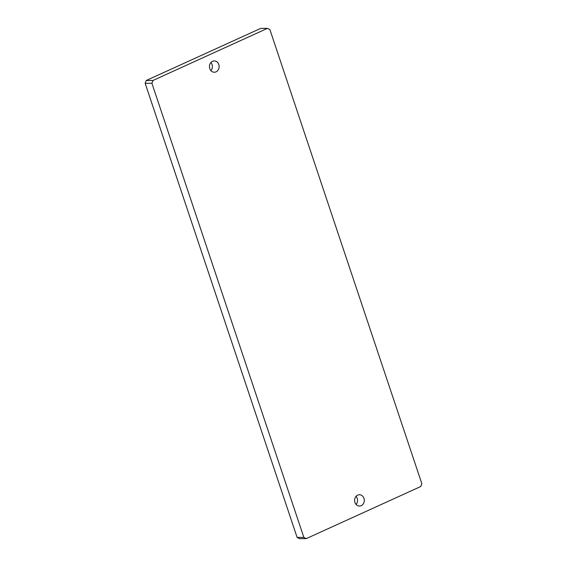 <?xml version="1.0" encoding="UTF-8"?>
<svg xmlns="http://www.w3.org/2000/svg" width="567" height="567" viewBox="0 0 567 567"><rect width="100%" height="100%" fill="white"/><g stroke="black" fill="none" stroke-linecap="round" stroke-linejoin="round"><path stroke-width="0.85" d="M212.533 61.307A5.656 4.841 89.8 0 0 209.535 67.629A5.656 4.841 89.8 0 0 214.312 72.229A5.656 4.841 89.8 0 0 216.055 71.846A5.656 4.841 89.8 0 0 219.053 65.524A5.656 4.841 89.8 0 0 214.269 60.917A5.656 4.841 89.8 0 0 212.533 61.307M357.685 495.126A5.656 4.841 89.8 0 0 354.694 501.455A5.656 4.841 89.8 0 0 359.471 506.055A5.656 4.841 89.8 0 0 361.214 505.672A5.656 4.841 89.8 0 0 364.205 499.343A5.656 4.841 89.8 0 0 359.428 494.743A5.656 4.841 89.8 0 0 357.685 495.126M267.482 28.35L260.735 28.378L146.222 80.5L152.97 80.471L151.913 83.292L303.848 537.388L306.265 538.622L420.778 486.5L421.834 483.679L269.892 29.59L267.482 28.35L152.97 80.471M151.913 83.292L145.166 83.321L297.108 537.41L303.848 537.388M306.265 538.622L299.518 538.65L297.108 537.41M210.938 70.648A5.656 4.841 89.8 0 0 210.91 62.526M356.09 504.474A5.656 4.841 89.8 0 0 356.062 496.352M145.166 83.321L146.222 80.5"/></g></svg>

